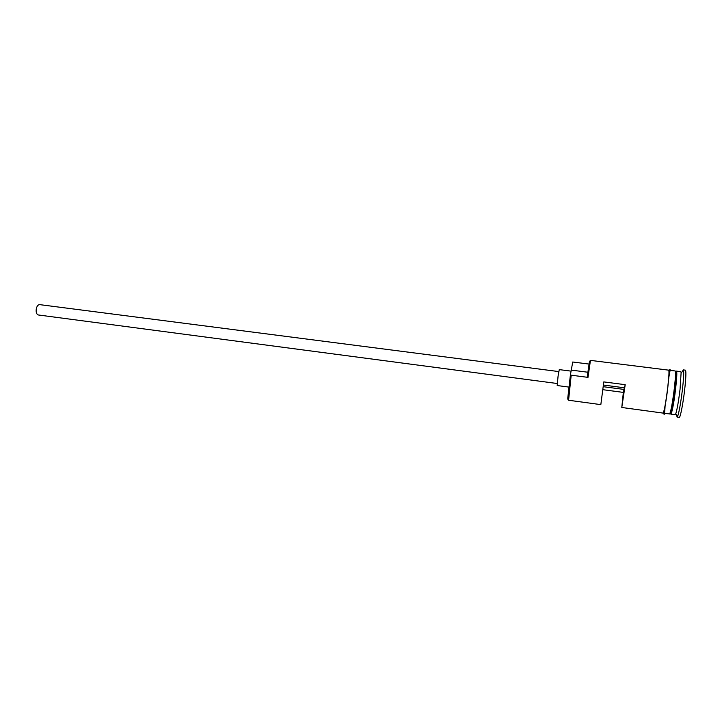 <?xml version="1.0" encoding="UTF-8"?>
<svg xmlns="http://www.w3.org/2000/svg" width="722" height="722" viewBox="0 0 722 722"><rect width="100%" height="100%" fill="white"/><g stroke="black" fill="none" stroke-linecap="round" stroke-linejoin="round"><path stroke-width="1.08" d="M568.81 395.16C568.034 399.573 567.7 400.457 567.808 397.804L570.434 374.691L571.192 375.187L568.575 400.241L600.83 404.627L603.8 381.902L625.207 384.682L621.786 407.479L663.094 413.092C664.24 411.323 665.774 402.849 667.706 387.687C669.095 375.404 669.366 369.574 668.518 370.133M557.222 383.508L38.329 314.972C36.425 314.241 35.766 312.075 36.353 308.465C37.075 305.902 38.185 304.63 39.674 304.63L558.783 371.577M568.855 387.082L557.194 385.53L558.088 376.027L559.27 369.619L571.048 371.126M675.521 373.328L675.828 372.272M676.126 371.523L676.469 371.126C677.128 371.965 676.848 377.823 675.63 388.716C673.707 403.914 672.11 412.388 670.855 414.148L670.621 413.688M670.855 370.431L675.169 370.964C675.819 371.794 675.53 377.651 674.312 388.544C672.381 403.733 670.801 412.208 669.556 413.977L665.251 413.39M676.469 371.126L680.801 371.668L681.117 372.57L680.052 389.284C678.545 401.522 677.101 409.744 675.72 413.95L675.178 414.744L670.855 414.148M682.29 371.767L683.247 369.89L683.608 370.864C683.887 373.852 683.508 379.952 682.471 389.194C680.819 402.632 679.221 411.648 677.687 416.242L677.083 417.09L676.64 415.024M602.78 389.681L623.339 392.398L621.786 407.479M571.192 375.187L588.006 377.371L587.23 376.866L589.314 362.444C589.621 360.702 589.703 360.639 589.567 362.263M670.53 412.885L670.494 411.784M683.247 369.89L685.413 370.16C686.234 371.081 685.999 377.516 684.691 389.483C683.084 403.652 680.259 417.993 679.249 417.388L677.083 417.09M623.339 392.398L624.061 389.429L603.177 386.685M668.608 379.194L668.789 378.175M589.314 362.444L590.244 361.794L590.542 360.386L668.698 370.16C669.276 370.982 668.942 376.821 667.706 387.687C666.072 401.811 663.428 415.655 662.913 413.074M590.244 361.794L588.006 377.371M589.053 364.068L572.736 362.011L570.434 374.691M603.384 385.043L624.449 387.804L625.207 384.682M624.25 387.777L624.061 389.429M672.516 406.468L672.994 406.531M676.099 379.05L676.577 379.113M675.214 388.228L675.684 388.292M673.337 401.784L673.807 401.847M672.02 406.405L671.938 404.934M675.151 388.734C676.343 378.048 676.622 372.299 675.982 371.487C676.704 370.964 677.362 372.723 675.602 388.734C673.897 403.661 672.191 411.973 670.476 413.679C671.704 411.955 673.265 403.634 675.151 388.734M675.738 371.704L675.485 372.236M675.413 371.496L675.548 371.433C676.189 372.245 675.909 377.994 674.709 388.68C672.823 403.58 671.27 411.892 670.043 413.625L669.926 413.525M670.187 412.831L670.287 413.408M668.617 379.023L668.807 378.003M571.201 370.097L587.861 372.236M567.808 397.804L568.53 398.661M675.404 371.433L675.982 371.487M675.72 413.95L677.687 416.242M669.899 413.589L670.476 413.679M665.124 405.439C664.493 416.784 664.186 414.347 663.753 413.769C663.59 413.841 666.361 400.539 667.796 387.597L669.493 369.736L670.197 369.763L668.698 378.084M681.117 372.57L683.608 370.864"/></g></svg>
